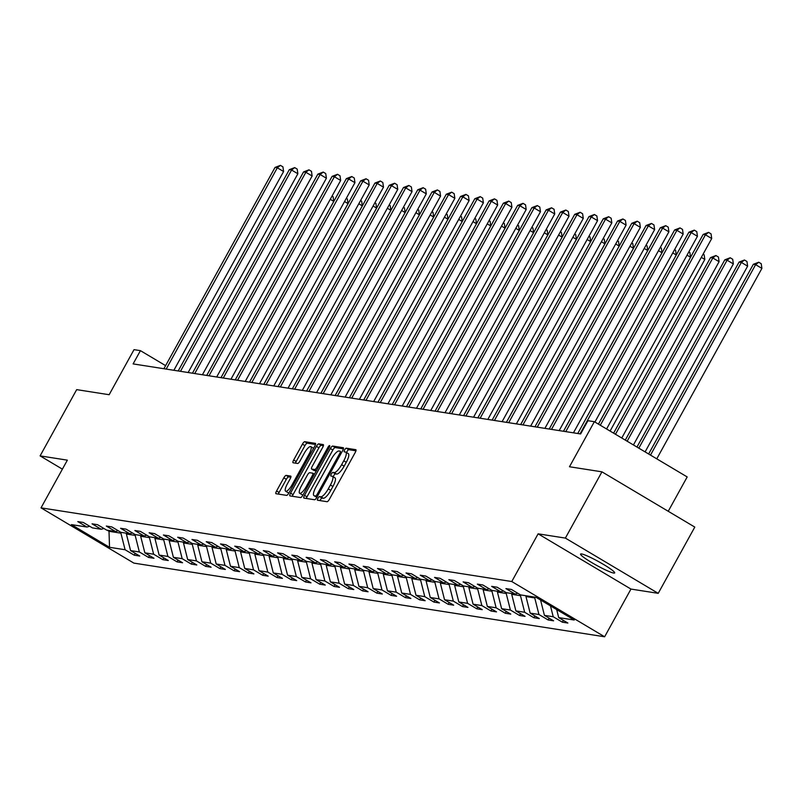 <?xml version="1.0" encoding="UTF-8"?>
<svg xmlns="http://www.w3.org/2000/svg" width="802" height="802" viewBox="0 0 802 802"><rect width="100%" height="100%" fill="white"/><g stroke="black" fill="none" stroke-linecap="round" stroke-linejoin="round"><path stroke-width="1.2" d="M317.913 498.293A2.095 0.591 -59.2 0 0 317.472 500.197A2.095 0.591 -59.2 0 0 317.542 500.217L327.086 501.711A2.987 0.852 -59.2 0 0 329.411 499.245L355.266 452.418A2.987 0.852 -59.2 0 0 355.898 449.711A2.987 0.852 -59.2 0 0 355.807 449.681L346.263 448.188A2.095 0.591 -59.2 0 0 344.629 449.912A2.095 0.591 -59.2 0 0 344.188 451.807A2.095 0.591 -59.2 0 0 344.248 451.827L345.482 452.027A9.564 2.717 -59.2 0 1 345.782 452.127A9.564 2.717 -59.2 0 1 343.767 460.799L341.612 464.699A9.564 2.717 -59.2 0 1 334.143 472.578L332.91 472.378A2.095 0.591 -59.2 0 0 331.276 474.102A2.095 0.591 -59.2 0 0 330.835 475.997A2.095 0.591 -59.2 0 0 330.895 476.027L332.128 476.218A9.564 2.717 -59.2 0 1 332.429 476.318A9.564 2.717 -59.2 0 1 330.404 484.989L328.259 488.889A9.564 2.717 -59.2 0 1 320.79 496.769L319.547 496.578A2.095 0.591 -59.2 0 0 317.913 498.293M334.645 477.711A9.564 2.717 -59.2 0 1 334.935 477.812A9.564 2.717 -59.2 0 1 332.92 486.483L330.765 490.383A9.564 2.717 -59.2 0 1 323.296 498.263L322.063 498.072A2.095 0.591 -59.2 0 0 320.429 499.786A2.095 0.591 -59.2 0 0 320.048 500.608M355.958 450.804L348.77 449.681A2.095 0.591 -59.2 0 0 347.136 451.406A2.095 0.591 -59.2 0 0 346.634 452.629M347.998 453.511A9.564 2.717 -59.2 0 1 348.289 453.621A9.564 2.717 -59.2 0 1 346.274 462.293L344.118 466.193A9.564 2.717 -59.2 0 1 336.65 474.072L335.416 473.872A2.095 0.591 -59.2 0 0 333.782 475.596A2.095 0.591 -59.2 0 0 333.271 476.829M613.68 573.049A19.489 2.115 -151.1 0 0 614.683 572.919A19.489 2.115 -151.1 0 0 601.089 563.024A19.489 2.115 -151.1 0 0 581.56 553.941A19.489 2.115 -151.1 0 0 580.558 554.082A19.489 2.115 -151.1 0 0 594.142 563.966A19.489 2.115 -151.1 0 0 613.68 573.049M286.154 475.375A2.987 0.852 -59.2 0 0 283.828 477.842L276.57 490.974A2.987 0.852 -59.2 0 0 275.938 493.691A2.987 0.852 -59.2 0 0 276.038 493.721L286.625 495.375A2.987 0.852 -59.2 0 0 288.961 492.919L314.815 446.092A2.987 0.852 -59.2 0 0 315.447 443.386A2.987 0.852 -59.2 0 0 315.346 443.346L304.76 441.691A2.987 0.852 -59.2 0 0 302.424 444.148L293.662 460.017A2.987 0.852 -59.2 0 0 293.031 462.734A2.987 0.852 -59.2 0 0 293.121 462.764L297.662 463.476A2.987 0.852 -59.2 0 0 299.988 461.01L304.339 453.14A8 2.276 -59.2 0 1 310.825 446.644A8 2.276 -59.2 0 1 309.141 453.892L292.118 484.719A8 2.276 -59.2 0 1 285.632 491.215A8 2.276 -59.2 0 1 287.317 483.967L290.154 478.834A2.987 0.852 -59.2 0 0 290.785 476.127A2.987 0.852 -59.2 0 0 290.695 476.087L286.154 475.375L288.67 476.869A2.987 0.852 -59.2 0 0 286.334 479.335L279.086 492.468A2.987 0.852 -59.2 0 0 278.394 494.092M565.38 538.092L538.112 533.831L630.963 589.069L658.221 593.34L565.38 538.092L601.951 471.837L569.48 466.754L594.352 421.702L587.946 420.699L580.628 433.952L133.112 363.907L140.43 350.654L134.024 349.652L109.152 394.714L76.681 389.632L40.1 455.887L62.396 469.15M538.112 533.831L511.776 581.53L41.022 507.856L67.358 460.158L40.1 455.887M304.499 495.345A2.987 0.852 -59.2 0 0 303.868 498.062A2.987 0.852 -59.2 0 0 303.958 498.092L314.554 499.746A2.987 0.852 -59.2 0 0 316.89 497.29L342.735 450.463A2.987 0.852 -59.2 0 0 343.366 447.757A2.987 0.852 -59.2 0 0 343.276 447.716L332.68 446.062A2.987 0.852 -59.2 0 0 330.344 448.518L304.499 495.345L307.006 496.839A2.987 0.852 -59.2 0 0 306.314 498.463M300.59 497.561L289.993 495.907A2.987 0.852 -59.2 0 1 289.903 495.877A2.987 0.852 -59.2 0 1 290.535 493.16L316.389 446.333A2.987 0.852 -59.2 0 1 318.715 443.877L323.256 444.589A2.987 0.852 -59.2 0 1 323.346 444.619A2.987 0.852 -59.2 0 1 322.715 447.326L312.229 466.323A2.987 0.852 -59.2 0 0 311.597 469.03A2.987 0.852 -59.2 0 0 311.697 469.06L314.705 469.531A2.987 0.852 -59.2 0 0 317.031 467.075L327.948 447.295A2.095 0.591 -59.2 0 1 329.652 445.601A2.095 0.591 -59.2 0 1 329.211 447.496L302.925 495.105A2.987 0.852 -59.2 0 1 300.59 497.561M601.951 471.837L694.793 527.084L658.221 593.34M511.776 581.53L604.628 636.778L133.874 563.104L41.022 507.856M135.247 553.37L134.245 555.184L139.738 556.047L130.576 550.593L139.358 551.966L148.52 557.42L154.004 558.282L144.851 552.829L153.633 554.202L162.786 559.656L168.28 560.508L159.117 555.064L167.899 556.438L177.062 561.881L182.545 562.743L173.392 557.3L182.174 558.673L191.327 564.117L196.821 564.979L187.658 559.525L196.44 560.899L205.603 566.352L211.086 567.214L201.934 561.761L210.715 563.134L219.868 568.588L225.362 569.45L216.199 563.996L224.981 565.37L234.144 570.823L239.628 571.676L230.475 566.232L239.257 567.605L248.409 573.049L253.903 573.911L244.74 568.458L253.522 569.841L262.685 575.285L268.179 576.147L259.016 570.693L267.798 572.067L276.961 577.52L282.444 578.382L273.281 572.929L282.063 574.302L291.226 579.756L296.72 580.608L287.557 575.164L296.339 576.538L305.502 581.991L310.986 582.843L301.823 577.4L310.605 578.773L319.767 584.217L325.261 585.079L316.098 579.625L324.88 580.999L334.043 586.452L339.527 587.315L330.374 581.861L339.156 583.234L348.309 588.688L353.802 589.55L344.639 584.097L353.421 585.47L362.584 590.924L368.068 591.776L358.915 586.332L367.697 587.706L376.85 593.149L382.343 594.011L373.181 588.568L381.963 589.941L391.125 595.385L396.609 596.247L387.456 590.793L396.238 592.167L405.391 597.62L410.885 598.482L401.722 593.029L410.504 594.402L419.667 599.856L425.15 600.708L415.997 595.264L424.779 596.638L433.932 602.091L439.426 602.944L430.263 597.5L439.045 598.873L448.208 604.317L453.691 605.179L444.539 599.726L453.32 601.109L462.473 606.553L467.967 607.415L458.804 601.961L467.586 603.335L476.749 608.788L482.233 609.65L473.08 604.197L481.862 605.57L491.014 611.024L496.508 611.876L487.345 606.432L496.127 607.806L505.29 613.249L510.774 614.111L501.621 608.668L510.403 610.041L519.556 615.485L525.049 616.347L515.886 610.893L524.668 612.267L533.831 617.72L539.315 618.583L530.162 613.129L538.944 614.502L548.097 619.956L553.591 620.818L544.428 615.365L553.21 616.738L562.372 622.192L567.856 623.044L558.703 617.6L574.252 620.026L536.107 597.34L520.558 594.904L511.405 589.45L505.912 588.598L515.074 594.041L517.791 593.249M134.245 555.184L125.092 549.741L109.533 547.305L71.398 524.608L86.947 527.044L77.784 521.591L83.278 522.453L92.441 527.896L101.222 529.27L92.06 523.826L97.543 524.688L106.706 530.132L115.488 531.505L106.335 526.062L111.819 526.914L120.982 532.368L129.764 533.741L120.601 528.287L126.094 529.15L135.247 534.603L144.029 535.977L134.876 530.523L140.36 531.385L149.523 536.829L158.305 538.212L149.142 532.759L154.636 533.621L163.788 539.064L172.57 540.438L163.418 534.994L168.901 535.846L178.064 541.3L186.846 542.673L177.683 537.23L183.177 538.082L192.33 543.535L201.112 544.909L191.959 539.455L197.442 540.317L206.605 545.771L215.387 547.144L206.224 541.691L211.718 542.553L220.871 547.997L229.653 549.38L220.5 543.926L225.984 544.789L235.146 550.232L243.928 551.606L234.765 546.162L240.259 547.014L249.412 552.468L258.194 553.841L249.041 548.388L254.525 549.25L263.688 554.703L272.469 556.077L263.307 550.623L268.8 551.485L277.953 556.939L286.735 558.312L277.582 552.859L283.066 553.721L292.229 559.164L301.011 560.538L291.848 555.094L297.341 555.946L306.494 561.4L315.276 562.773L306.123 557.33L311.607 558.182L320.77 563.636L329.552 565.009L320.389 559.555L325.883 560.418L335.035 565.871L343.817 567.245L334.665 561.791L340.148 562.653L349.311 568.097L358.093 569.48L348.93 564.027L354.424 564.889L363.577 570.332L372.359 571.706L363.206 566.262L368.689 567.114L377.852 572.568L386.634 573.941L377.471 568.498L382.965 569.35L392.128 574.803L400.91 576.177L391.747 570.723L397.231 571.585L406.393 577.039L415.175 578.412L406.012 572.959L411.506 573.821L420.669 579.265L429.451 580.638L420.288 575.194L425.772 576.057L434.935 581.5L443.717 582.874L434.554 577.43L440.047 578.282L449.21 583.736L457.992 585.109L448.829 579.656L454.323 580.518L463.476 585.971L472.258 587.345L463.105 581.891L468.589 582.753L477.751 588.207L486.533 589.58L477.37 584.127L482.864 584.989L492.017 590.432L500.799 591.806L491.646 586.362L497.13 587.214L506.293 592.668L515.074 594.041M135.588 534.653L135.177 535.395L126.395 534.022L126.806 533.28M126.395 534.022L130.576 550.593M135.177 535.395L139.358 551.966M101.222 529.27L103.929 528.488M149.854 536.889L149.443 537.631L140.661 536.257L141.072 535.515M140.661 536.257L144.851 552.829M149.443 537.631L153.633 554.202M115.488 531.505L118.205 530.713M164.129 539.124L163.718 539.866L154.936 538.493L155.347 537.741M154.936 538.493L159.117 555.064M163.718 539.866L167.899 556.438M129.764 533.741L132.48 532.949M178.395 541.35L177.984 542.092L169.202 540.718L169.613 539.977M169.202 540.718L173.392 557.3M177.984 542.092L182.174 558.673M144.029 535.977L146.746 535.185M192.67 543.586L192.259 544.327L183.478 542.954L183.889 542.212M183.478 542.954L187.658 559.525M192.259 544.327L196.44 560.899M158.305 538.212L161.022 537.42M206.936 545.821L206.525 546.563L197.743 545.19L198.154 544.448M197.743 545.19L201.934 561.761M206.525 546.563L210.715 563.134M172.57 540.438L175.287 539.646M221.212 548.057L220.801 548.799L212.019 547.425L212.43 546.683M212.019 547.425L216.199 563.996M220.801 548.799L224.981 565.37M186.846 542.673L189.563 541.881M235.477 550.282L235.066 551.034L226.284 549.651L226.695 548.909M226.284 549.651L230.475 566.232M235.066 551.034L239.257 567.605M201.112 544.909L203.828 544.117M249.753 552.518L249.342 553.26L240.56 551.886L240.971 551.144M240.56 551.886L244.74 568.458M249.342 553.26L253.522 569.841M215.387 547.144L218.104 546.352M264.018 554.753L263.607 555.495L254.825 554.122L255.236 553.38M254.825 554.122L259.016 570.693M263.607 555.495L267.798 572.067M229.653 549.38L232.369 548.588M278.294 556.989L277.883 557.731L269.101 556.357L269.512 555.616M269.101 556.357L273.281 572.929M277.883 557.731L282.063 574.302M243.928 551.606L246.645 550.814M292.56 559.225L292.159 559.966L283.367 558.593L283.778 557.841M283.367 558.593L287.557 575.164M292.159 559.966L296.339 576.538M258.194 553.841L260.911 553.049M306.835 561.45L306.424 562.192L297.642 560.819L298.053 560.077M297.642 560.819L301.823 577.4M306.424 562.192L310.605 578.773M272.469 556.077L275.186 555.285M321.101 563.686L320.7 564.428L311.918 563.054L312.319 562.312M311.918 563.054L316.098 579.625M320.7 564.428L324.88 580.999M286.735 558.312L289.452 557.52M335.376 565.921L334.965 566.663L326.183 565.29L326.594 564.548M326.183 565.29L330.374 581.861M334.965 566.663L339.156 583.234M301.011 560.538L303.727 559.756M349.642 568.157L349.241 568.899L340.459 567.525L340.86 566.783M340.459 567.525L344.639 584.097M349.241 568.899L353.421 585.47M315.276 562.773L317.993 561.981M363.918 570.382L363.507 571.134L354.725 569.751L355.136 569.009M354.725 569.751L358.915 586.332M363.507 571.134L367.697 587.706M329.552 565.009L332.269 564.217M378.193 572.618L377.782 573.36L369 571.986L369.411 571.245M369 571.986L373.181 588.568M377.782 573.36L381.963 589.941M343.817 567.245L346.534 566.453M392.459 574.854L392.048 575.595L383.266 574.222L383.677 573.48M383.266 574.222L387.456 590.793M392.048 575.595L396.238 592.167M358.093 569.48L360.81 568.688M406.734 577.089L406.323 577.831L397.541 576.458L397.952 575.716M397.541 576.458L401.722 593.029M406.323 577.831L410.504 594.402M372.359 571.706L375.075 570.914M421 579.325L420.589 580.067L411.807 578.693L412.218 577.951M411.807 578.693L415.997 595.264M420.589 580.067L424.779 596.638M386.634 573.941L389.351 573.149M435.275 581.55L434.864 582.302L426.083 580.919L426.494 580.177M426.083 580.919L430.263 597.5M434.864 582.302L439.045 598.873M400.91 576.177L403.617 575.385M449.541 583.786L449.13 584.528L440.348 583.154L440.759 582.412M440.348 583.154L444.539 599.726M449.13 584.528L453.32 601.109M415.175 578.412L417.892 577.62M463.817 586.021L463.406 586.763L454.624 585.39L455.035 584.648M454.624 585.39L458.804 601.961M463.406 586.763L467.586 603.335M429.451 580.638L432.158 579.856M478.082 588.257L477.671 588.999L468.889 587.625L469.3 586.884M468.889 587.625L473.08 604.197M477.671 588.999L481.862 605.57M443.717 582.874L446.433 582.082M492.358 590.493L491.947 591.234L483.165 589.861L483.576 589.109M483.165 589.861L487.345 606.432M491.947 591.234L496.127 607.806M457.992 585.109L460.709 584.317M506.623 592.718L506.212 593.46L497.43 592.087L497.841 591.345M497.43 592.087L501.621 608.668M506.212 593.46L510.403 610.041M472.258 587.345L474.974 586.553M520.899 594.954L520.488 595.696L511.706 594.322L512.117 593.58M511.706 594.322L515.886 610.893M520.488 595.696L524.668 612.267M486.533 589.58L489.25 588.788M535.165 597.189L534.754 597.931L525.972 596.558L526.383 595.816M525.972 596.558L530.162 613.129M534.754 597.931L538.944 614.502M500.799 591.806L503.516 591.014M540.548 599.976L544.428 615.365M550.473 605.881L553.21 616.738M556.678 609.57L558.703 617.6M668.236 511.275L687.194 476.939L594.352 421.702M630.963 589.069L604.628 636.778M165.613 365.642L140.43 350.654M109.423 530.563L109.012 531.305L120.901 533.16L121.313 532.418M107.167 530.202L109.012 531.305L109.533 547.305M120.901 533.16L125.092 549.741M86.947 527.044L89.664 526.252M563.375 620.377L562.372 622.192M549.099 618.141L548.097 619.956M534.834 615.906L533.831 617.72M520.558 613.68L519.556 615.485M506.293 611.445L505.29 613.249M492.017 609.209L491.014 611.024M477.751 606.974L476.749 608.788M463.476 604.738L462.473 606.553M449.21 602.513L448.208 604.317M434.935 600.277L433.932 602.091M420.669 598.041L419.667 599.856M406.393 595.806L405.391 597.62M392.118 593.57L391.125 595.385M377.852 591.345L376.85 593.149M363.577 589.109L362.584 590.924M349.311 586.874L348.309 588.688M335.035 584.638L334.043 586.452M320.77 582.412L319.767 584.217M306.494 580.177L305.502 581.991M292.229 577.941L291.226 579.756M277.953 575.706L276.961 577.52M263.688 573.47L262.685 575.285M249.412 571.245L248.409 573.049M235.146 569.009L234.144 570.823M220.871 566.773L219.868 568.588M206.605 564.538L205.603 566.352M192.33 562.312L191.327 564.117M178.064 560.077L177.062 561.881M163.788 557.841L162.786 559.656M149.523 555.606L148.52 557.42M343.426 448.839L335.186 447.556A2.987 0.852 -59.2 0 0 332.86 450.012L307.006 496.839M315.577 495.957A2.095 0.591 -59.2 0 0 317.211 494.232L339.898 453.13A2.095 0.591 -59.2 0 0 340.339 451.235A2.095 0.591 -59.2 0 0 340.279 451.205L338.975 451.005A9.564 2.717 -59.2 0 0 331.507 458.874L315.998 486.974A9.564 2.717 -59.2 0 0 313.983 495.646A9.564 2.717 -59.2 0 0 314.274 495.746L317.121 496.869M316.259 496.929A9.564 2.717 -59.2 0 0 316.489 497.14A9.564 2.717 -59.2 0 0 316.79 497.24L314.274 495.746M323.406 445.712L321.231 445.371A2.987 0.852 -59.2 0 0 318.895 447.827L293.041 494.654A2.987 0.852 -59.2 0 0 292.349 496.278M314.033 470.453A2.987 0.852 -59.2 0 0 314.113 470.523A2.987 0.852 -59.2 0 0 314.204 470.553L316.299 470.884M301.351 486.022A8 2.276 -59.2 0 0 299.667 493.27A8 2.276 -59.2 0 0 306.153 486.774L312.148 475.917A2.987 0.852 -59.2 0 0 312.78 473.21A2.987 0.852 -59.2 0 0 312.69 473.17L309.682 472.699A2.987 0.852 -59.2 0 0 307.346 475.165L301.351 486.022M299.667 493.27L302.174 494.764A8 2.276 -59.2 0 0 303.136 494.734M290.845 477.21L288.67 476.869M285.632 491.215L288.139 492.709A8 2.276 -59.2 0 0 289.101 492.679M313.562 448.358A8 2.276 -59.2 0 0 313.331 448.138L310.825 446.644M315.507 444.478L307.266 443.185A2.987 0.852 -59.2 0 0 304.93 445.641L296.169 461.511A2.987 0.852 -59.2 0 0 295.477 463.135M656.768 458.844L761.9 268.399L755.624 264.66L753.339 264.299L648.628 453.992M650.492 455.105L755.624 264.66L758.722 262.234L761.238 263.718L761.9 268.399M753.339 264.299L758.722 262.234M606.583 428.98L711.715 238.535L705.439 234.796L600.307 425.24M703.153 234.445L708.537 232.369L705.439 234.796L703.153 234.445L598.442 424.128M708.537 232.369L711.043 233.863L711.715 238.535M645.099 451.897L747.624 266.164L741.359 262.424L739.073 262.074L636.958 447.055M638.823 448.168L741.359 262.424L744.457 259.998L746.963 261.492L747.624 266.164M739.073 262.074L744.457 259.998M633.43 444.95L733.359 263.928L727.083 260.199L724.797 259.838L625.289 440.108M627.154 441.22L727.083 260.199L730.181 257.763L732.697 259.257L733.359 263.928M724.797 259.838L730.181 257.763M594.914 422.032L697.439 236.299L691.174 232.57L580.057 433.862M688.878 232.209L694.271 230.134L691.174 232.57L688.878 232.209L577.761 433.501L676.276 254.996L672.768 252.911M694.271 230.134L696.778 231.628L697.439 236.299M573.45 432.819L683.174 234.064L676.898 230.334L565.781 431.626M674.612 229.974L679.996 227.898L676.898 230.334L674.612 229.974L563.495 431.265M679.996 227.898L682.502 229.392L683.174 234.064M621.761 438.012L719.083 261.693L712.818 257.963L710.532 257.602L613.61 433.16M615.485 434.273L712.818 257.963L715.915 255.527L718.422 257.021L719.083 261.693M710.532 257.602L715.915 255.527M610.091 431.065L704.818 259.457L701.309 257.372M703.093 254.154L704.146 254.785L704.818 259.457M598.412 424.118L690.542 257.231L687.043 255.146M688.818 251.928L689.88 252.56L690.542 257.231M559.184 430.594L668.898 231.828L662.632 228.099L551.505 429.391M660.337 227.738L665.73 225.663L662.632 228.099L660.337 227.738L549.22 429.03L647.735 250.525L644.227 248.44M665.73 225.663L668.236 227.156L668.898 231.828M544.909 428.358L654.632 229.603L648.357 225.863L537.24 427.155M646.071 225.512L651.455 223.437L648.357 225.863L646.071 225.512L534.954 426.794L633.46 248.289L629.961 246.204M651.455 223.437L653.961 224.931L654.632 229.603M530.643 426.123L640.357 227.367L634.091 223.638L522.964 424.92M631.796 223.277L637.189 221.202L634.091 223.638L631.796 223.277L520.678 424.569M637.189 221.202L639.695 222.695L640.357 227.367M516.368 423.887L626.091 225.131L619.816 221.402L508.699 422.694M617.53 221.041L622.913 218.966L619.816 221.402L617.53 221.041L506.413 422.333M622.913 218.966L625.42 220.46L626.091 225.131M502.102 421.662L611.816 222.896L605.54 219.167L494.423 420.459M603.254 218.806L608.648 216.73L605.54 219.167L603.254 218.806L492.137 420.098L590.653 241.592L587.144 239.507M608.648 216.73L611.154 218.224L611.816 222.896M487.827 419.426L597.55 220.67L591.274 216.931L480.157 418.223M588.989 216.58L594.372 214.505L591.274 216.931L588.989 216.58L477.872 417.862M594.372 214.505L596.878 215.989L597.55 220.67M473.561 417.19L583.275 218.435L576.999 214.695L465.882 415.987M574.713 214.345L580.097 212.269L576.999 214.695L574.713 214.345L463.596 415.637M580.097 212.269L582.613 213.763L583.275 218.435M459.285 414.955L569.009 216.199L562.733 212.47L451.616 413.752M560.448 212.109L565.831 210.034L562.733 212.47L560.448 212.109L449.331 413.401L547.836 234.896L544.337 232.811M565.831 210.034L568.337 211.527L569.009 216.199M445.01 412.719L554.733 213.964L548.458 210.234L437.341 411.526M546.172 209.873L551.555 207.798L548.458 210.234L546.172 209.873L435.055 411.165L533.571 232.66L530.062 230.575M551.555 207.798L554.072 209.292L554.733 213.964M430.744 410.494L540.468 211.728L534.192 207.999L423.075 409.291M531.906 207.638L537.29 205.563L534.192 207.999L531.906 207.638L420.789 408.93M537.29 205.563L539.796 207.056L540.468 211.728M416.469 408.258L526.192 209.502L519.917 205.763L408.799 407.055M517.631 205.412L523.014 203.337L519.917 205.763L517.631 205.412L406.514 406.694M523.014 203.337L525.531 204.831L526.192 209.502M402.203 406.023L511.927 207.267L505.651 203.538L394.534 404.82M503.365 203.177L508.749 201.101L505.651 203.538L503.365 203.177L392.248 404.469L490.754 225.963L487.255 223.878M508.749 201.101L511.255 202.595L511.927 207.267M387.927 403.787L497.651 205.031L491.375 201.302L380.258 402.594M489.09 200.941L494.473 198.866L491.375 201.302L489.09 200.941L377.973 402.233M494.473 198.866L496.989 200.36L497.651 205.031M373.662 401.561L483.385 202.796L477.11 199.066L365.993 400.358M474.824 198.706L480.208 196.63L477.11 199.066L474.824 198.706L363.707 399.998M480.208 196.63L482.714 198.124L483.385 202.796M359.386 399.326L469.11 200.57L462.834 196.831L351.717 398.123M460.548 196.47L465.932 194.395L462.834 196.831L460.548 196.47L349.431 397.762L447.947 219.257L444.438 217.172M465.932 194.395L468.448 195.888L469.11 200.57M345.121 397.09L454.844 198.335L448.569 194.595L337.452 395.887M446.283 194.244L451.666 192.169L448.569 194.595L446.283 194.244L335.166 395.536M451.666 192.169L454.173 193.663L454.844 198.335M330.845 394.855L440.569 196.099L434.293 192.37L323.176 393.652M432.007 192.009L437.391 189.934L434.293 192.37L432.007 192.009L320.89 393.301M437.391 189.934L439.907 191.427L440.569 196.099M316.579 392.619L426.293 193.863L420.027 190.134L308.91 391.426M417.742 189.773L423.125 187.698L420.027 190.134L417.742 189.773L306.615 391.065L405.13 212.56L401.622 210.475M423.125 187.698L425.631 189.192L426.293 193.863M302.304 390.394L412.027 191.628L405.752 187.899L294.635 389.191M403.466 187.538L408.85 185.462L405.752 187.899L403.466 187.538L292.349 388.83L390.855 210.325L387.356 208.239M408.85 185.462L411.366 186.956L412.027 191.628M674.552 249.693L675.605 250.324L676.276 254.996M563.465 431.265L662.001 252.76L658.502 250.675M660.277 247.457L661.339 248.089L662.001 252.76M646.001 245.222L647.064 245.853L647.735 250.525M631.735 242.986L632.798 243.618L633.46 248.289M520.658 424.559L619.194 246.064L615.685 243.978M617.46 240.76L618.522 241.392L619.194 246.064M506.383 422.323L604.919 243.828L601.42 241.743M603.194 238.525L604.257 239.156L604.919 243.828M588.919 236.289L589.981 236.921L590.653 241.592M477.842 417.862L576.377 239.357L572.879 237.272M574.653 234.054L575.716 234.685L576.377 239.357M463.576 415.626L562.112 237.131L558.603 235.046M560.377 231.818L561.44 232.45L562.112 237.131M546.112 229.593L547.175 230.224L547.836 234.896M531.836 227.357L532.899 227.989L533.571 232.66M420.759 408.93L519.295 230.425L515.796 228.339M517.571 225.121L518.633 225.753L519.295 230.425M406.484 406.694L505.029 228.189L501.521 226.104M503.295 222.886L504.358 223.517L505.029 228.189M489.03 220.66L490.092 221.292L490.754 225.963M377.942 402.223L476.488 223.728L472.979 221.643M474.754 218.425L475.817 219.056L476.488 223.728M363.677 399.998L462.213 221.492L458.704 219.407M460.488 216.189L461.551 216.821L462.213 221.492M446.213 213.954L447.275 214.585L447.947 219.257M335.136 395.526L433.671 217.031L430.163 214.946M431.947 211.718L433.01 212.35L433.671 217.031M288.038 388.158L397.752 189.402L391.486 185.663L280.369 386.955M389.201 185.312L394.584 183.237L391.486 185.663L389.201 185.312L278.073 386.594M394.584 183.237L397.09 184.721L397.752 189.402M273.763 385.922L383.486 187.167L377.211 183.427L266.094 384.719M374.925 183.077L380.308 181.001L377.211 183.427L374.925 183.077L263.808 384.369M380.308 181.001L382.815 182.495L383.486 187.167M320.86 393.291L419.406 214.796L415.897 212.71M417.672 209.492L418.734 210.124L419.406 214.796M259.497 383.687L369.211 184.931L362.945 181.202L251.828 382.494M360.659 180.841L366.043 178.766L362.945 181.202L360.659 180.841L249.532 382.133M366.043 178.766L368.549 180.26L369.211 184.931M403.406 207.257L404.469 207.888L405.13 212.56M245.222 381.451L354.945 182.696L348.669 178.966L237.552 380.258M346.384 178.605L351.767 176.53L348.669 178.966L346.384 178.605L235.267 379.897M351.767 176.53L354.273 178.024L354.945 182.696M389.13 205.021L390.193 205.653L390.855 210.325M230.956 379.226L340.67 180.46L334.404 176.731L223.277 378.023M332.108 176.37L337.502 174.295L334.404 176.731L332.108 176.37L220.991 377.662M337.502 174.295L340.008 175.788L340.67 180.46M278.053 386.594L376.589 208.089L373.08 206.004M374.865 202.786L375.917 203.417L376.589 208.089M216.68 376.99L326.404 178.234L320.128 174.495L209.011 375.787M317.843 174.144L323.226 172.069L320.128 174.495L317.843 174.144L206.726 375.426M323.226 172.069L325.732 173.563L326.404 178.234M263.778 384.358L362.314 205.863L358.815 203.778M360.589 200.56L361.652 201.192L362.314 205.863M202.415 374.755L312.128 175.999L305.863 172.27L194.736 373.552M303.567 171.909L308.96 169.834L305.863 172.27L303.567 171.909L192.45 373.201M308.96 169.834L311.467 171.327L312.128 175.999M249.512 382.123L348.048 203.628L344.539 201.543M346.324 198.325L347.376 198.956L348.048 203.628M188.139 372.519L297.863 173.763L291.587 170.034L180.47 371.326M289.301 169.673L294.685 167.598L291.587 170.034L289.301 169.673L178.184 370.965M294.685 167.598L297.191 169.092L297.863 173.763M235.237 379.897L333.772 201.392L330.274 199.307M332.048 196.089L333.111 196.721L333.772 201.392M173.874 370.293L283.587 171.528L277.322 167.798L166.194 369.09M275.026 167.438L280.419 165.362L277.322 167.798L275.026 167.438L163.909 368.73M280.419 165.362L282.926 166.856L283.587 171.528M323.296 498.263L320.79 496.769M330.765 490.383L328.259 488.889M332.92 486.483L330.404 484.989M335.416 473.872L332.91 472.378M336.65 474.072L334.143 472.578M344.118 466.193L341.612 464.699M346.274 462.293L343.767 460.799M348.77 449.681L346.263 448.188M322.063 498.072L319.547 496.578M332.86 450.012L330.344 448.518M335.186 447.556L332.68 446.062M318.244 494.844L317.211 494.232M340.93 453.742L339.898 453.13M293.041 494.654L290.535 493.16M318.895 447.827L316.389 446.333M321.231 445.371L318.715 443.877M314.204 470.553L311.697 469.06M316.459 470.584L314.705 469.531M318.063 467.686L317.031 467.075M328.98 447.907L327.948 447.295M307.186 487.385L306.153 486.774M313.181 476.528L312.148 475.917M314.454 474.223L312.86 473.27M293.151 485.33L292.118 484.719M310.163 454.503L309.141 453.892M296.169 461.511L293.662 460.017M304.93 445.641L302.424 444.148M307.266 443.185L304.76 441.691M279.086 492.468L276.57 490.974M286.334 479.335L283.828 477.842M334.935 477.812L332.429 476.318M348.289 453.621L345.782 452.127M316.489 497.14L313.983 495.646M314.113 470.523L311.597 469.03M314.464 474.203L312.78 473.21"/></g></svg>
